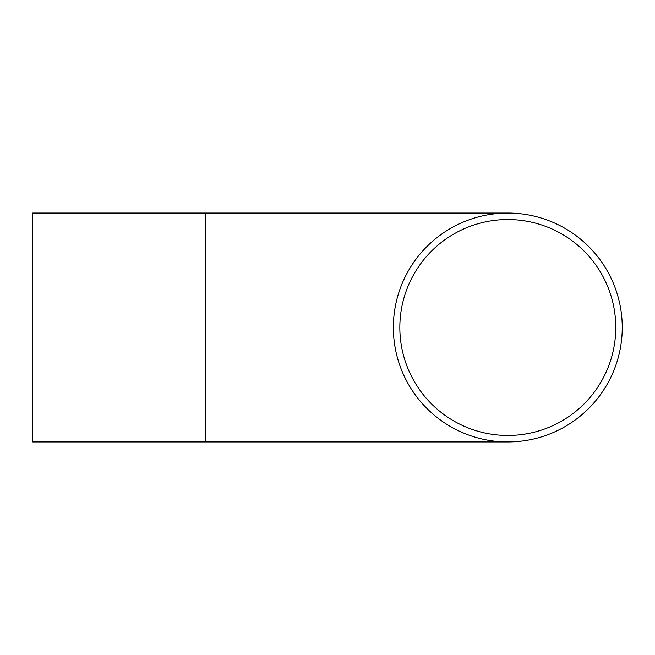 <?xml version="1.0" encoding="UTF-8"?>
<svg xmlns="http://www.w3.org/2000/svg" width="655" height="655" viewBox="0 0 655 655"><rect width="100%" height="100%" fill="white"/><g stroke="black" fill="none" stroke-linecap="round" stroke-linejoin="round"><path stroke-width="0.98" d="M399.837 327.5A107.969 107.969 0 0 1 561.785 233.999A107.969 107.969 0 0 1 561.785 421.001A107.969 107.969 0 0 1 399.837 327.5M393.36 327.5A114.445 114.445 0 0 1 565.028 228.39A114.445 114.445 0 0 1 565.028 426.61A114.445 114.445 0 0 1 393.36 327.5M205.498 213.055L205.498 441.945L32.75 441.945L32.75 213.055L507.805 213.055M205.498 441.945L507.805 441.945"/></g></svg>
